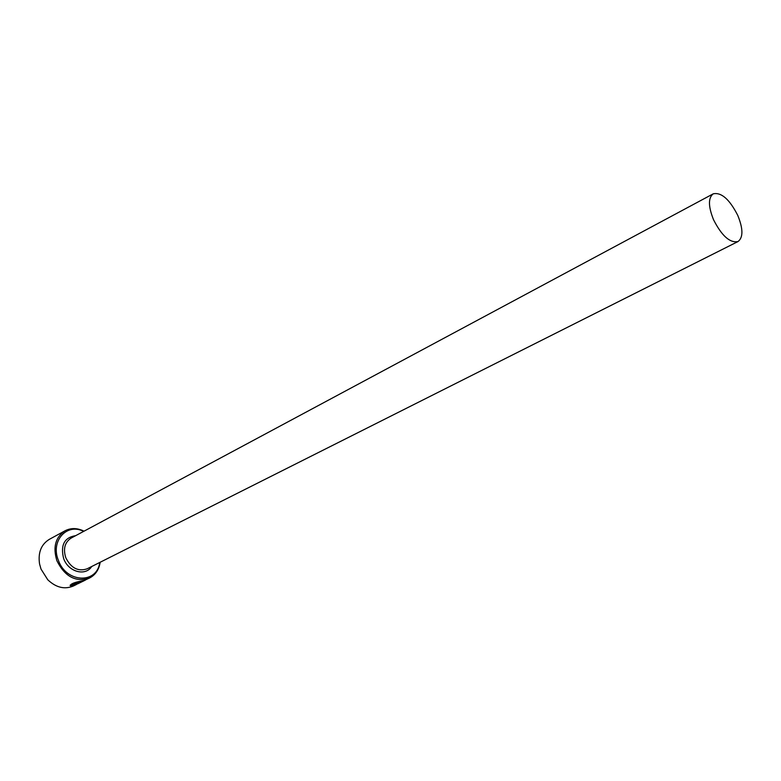 <?xml version="1.0" encoding="UTF-8"?>
<svg xmlns="http://www.w3.org/2000/svg" width="781" height="781" viewBox="0 0 781 781"><rect width="100%" height="100%" fill="white"/><g stroke="black" fill="none" stroke-linecap="round" stroke-linejoin="round"><path stroke-width="1.17" d="M85.637 579.932L83.274 580.937C75.952 582.509 72.242 583.963 72.135 585.281L80.502 582.167L73.463 585.652L70.31 585.711C70.368 583.856 75.025 582.099 84.289 580.439L89.59 577.999C75.845 582.499 64.95 576.768 56.925 560.807C52.727 547.217 55.441 537.201 65.057 530.777C70.993 527.751 77.319 527.888 84.026 531.178M70.31 585.711L70.114 585.223L72.389 585.36M77.573 583.915L85.178 580.185M83.606 531.402C66.99 522.606 50.277 540.989 58.35 560.231C66.18 583.114 97.137 584.217 99.734 562.476M100.163 562.252C99.002 569.632 95.477 574.884 89.59 577.999M65.057 530.777L49.262 539.388C41.149 544.445 37.918 552.626 39.558 563.941L41.032 569.115L47.787 579.795C56.105 587.644 64.657 589.704 73.453 585.975L76.665 584.383M713.541 219.744C721.82 235.94 729.981 243.203 738.025 241.544C743.278 237.522 743.2 228.833 737.801 215.478C729.561 199.311 721.371 192.097 713.238 193.825C708.123 197.788 708.221 206.428 713.541 219.744M82.884 581.308L82.161 581.669M71.95 584.784C71.208 584.266 72.086 583.573 74.585 582.704M738.025 241.544L87.091 568.832C78.12 571.809 71.012 568.09 65.77 557.683C63.027 548.809 64.803 542.278 71.12 538.099L713.238 193.825M91.709 566.508C85.393 576.603 68.298 571.926 63.642 558.542C60.322 545.118 64.345 537.484 75.689 535.649"/></g></svg>
